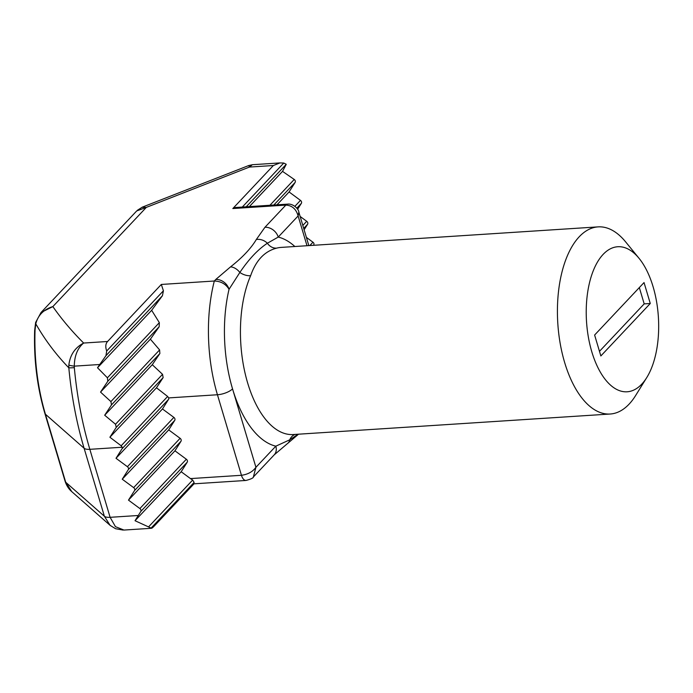 <?xml version="1.0" encoding="UTF-8"?>
<svg xmlns="http://www.w3.org/2000/svg" width="693" height="693" viewBox="0 0 693 693"><rect width="100%" height="100%" fill="white"/><g stroke="black" fill="none" stroke-linecap="round" stroke-linejoin="round"><path stroke-width="1.04" d="M591.805 351.793A72.67 36.001 86.3 0 0 646.803 377.494A72.67 36.001 86.3 0 0 653.092 286.729A72.67 36.001 86.3 0 0 639.085 258.368A72.67 36.001 86.3 0 0 595.755 265.211A72.67 36.001 86.3 0 0 591.805 351.793M646.803 377.494L635.585 395.59A93.763 46.457 -93.7 0 1 610.221 414.016A93.763 46.457 -93.7 0 1 564.622 362.413A93.763 46.457 -93.7 0 1 598.102 226.88A93.763 46.457 -93.7 0 1 625.623 241.874L639.085 258.368M298.501 434.199L274.194 454.877A11.72 9.243 -136.7 0 0 275.823 446.179L289.752 439.812A11.72 10.135 75.1 0 1 295.001 434.424M306.375 237.37L312.95 242.221A2.348 1.845 43.3 0 1 313.99 243.659L313.764 245.287M141.97 207.302L146.318 207.389L136.703 210.949L41.017 312.517L52.85 306.592C61.703 319.256 71.977 331.401 83.654 343.044L107.58 341.493L161.322 284.451L163.418 290.791L162.431 295.729L151.654 310.299L159.347 322.652L159.182 326.724L150.381 339.189L159.598 349.922L159.875 353.525L152.278 364.717L162.543 374.333L163.141 377.598L156.479 387.794L167.637 396.465L168.668 397.912A2.348 1.845 43.3 0 1 168.52 399.428L162.474 408.974L116.008 458.29L127.408 466.71A2.348 1.845 43.3 0 1 128.292 469.663L122.245 479.209L133.645 487.629A2.348 1.845 43.3 0 1 134.529 490.583L128.482 500.129L139.882 508.549A2.348 1.845 43.3 0 1 140.766 511.503L135.031 520.72L151.516 528.274L123.952 530.058L115.454 526.663L110.109 517.316L138.236 515.497M167.637 396.465L121.171 445.79L122.211 447.228A2.348 1.845 43.3 0 1 122.055 448.743L116.008 458.29M156.479 387.794L109.901 437.24L116.259 427.356L115.523 424.246L104.686 415.228L111.495 404.877L110.906 401.602L100.537 392.091L107.822 381.237L107.398 377.798L97.522 367.758L99.749 364.501L74.29 366.147L74.324 367.654A227.382 112.656 86.3 0 0 89.839 449.324L110.109 517.316A11.72 4.271 -16.6 0 1 104.374 516.242L84.104 448.25L45.426 414.232L65.696 482.224L71.769 491.64C68.798 489.128 66.589 485.715 65.142 481.392L65.142 481.392A11.72 4.271 -16.6 0 0 65.696 482.224L104.374 516.242L110.048 525.311L115.54 528.716L123.068 530.076M121.171 445.79L109.901 437.24M162.474 408.974L173.874 417.394A2.348 1.845 43.3 0 1 174.757 420.348L168.711 429.894L122.245 479.209M168.711 429.894L180.111 438.314A2.348 1.845 43.3 0 1 180.986 441.268L174.948 450.814L128.482 500.129M174.948 450.814L186.348 459.234A2.348 1.845 43.3 0 1 187.223 462.188L181.185 471.734L135.031 520.72M168.668 397.912L217.437 394.75L241.45 475.294A9.373 4.643 -93.7 0 0 246.006 480.457L193.754 483.835L194.118 482.415L192.663 480.067L190.471 478.594L241.45 475.294C247.851 474.428 252.676 471.768 255.925 467.299L275.823 446.179A105.483 52.261 -93.7 0 1 232.536 388.851L255.925 467.299L253.369 476.983M181.185 471.734L190.471 478.594M194.118 482.415L151.239 527.927C151.282 528.742 152.321 528.075 154.357 525.918L194.023 483.818M300.138 216.45L306.713 221.301A2.348 1.845 43.3 0 1 307.597 224.263L304.114 229.764M152.278 364.717L104.686 415.228M249.341 206.609L282.527 171.379L294.239 179.461A2.348 1.845 43.3 0 1 295.123 182.424L289.076 191.961L300.476 200.381A2.348 1.845 43.3 0 1 301.36 203.344L297.592 209.295M289.076 191.961L276.975 204.816M150.381 339.189L100.537 392.091M151.654 310.299L97.522 367.758M282.527 171.379L286.261 164.293L283.766 163.037L279.955 162.924L273.363 165.523L249.437 167.065L248.787 165.514L142.368 207.12L137.318 210.334M107.58 341.493C105.553 343.711 105.258 346.881 106.687 351.004L105.968 355.665L99.749 364.501M306.999 245.729L298.12 215.956C296.188 209.061 292.091 205.44 285.837 205.111L232.831 208.541L273.363 165.523M232.831 208.541L235.464 207.502L287.725 204.123A9.373 4.643 -93.7 0 0 285.837 205.111L264.951 227.278L256.341 239.483C251.022 248.397 242.42 257.527 230.535 266.874L215.766 279.478A11.72 9.243 -136.7 0 1 229.045 289.284L239.856 272.453A11.72 7.328 -156.5 0 0 250.623 275.736A93.763 46.457 86.3 0 0 247.644 382.943A93.763 46.457 86.3 0 0 293.243 434.537L610.221 414.016M215.766 279.478L214.319 281.011C220.885 281.237 225.797 283.991 229.045 289.284A105.483 52.261 -93.7 0 0 232.536 388.851A11.72 4.271 -16.6 0 1 217.437 394.75A117.204 58.073 -93.7 0 1 214.319 281.011L161.322 284.451M122.211 447.228L89.839 449.324A11.72 4.271 -16.6 0 1 84.104 448.25A223.943 110.958 -93.7 0 1 68.824 367.818C55.925 354.469 44.915 339.804 35.776 323.822L35.057 329.972A137.049 67.905 86.3 0 0 45.426 414.232A11.72 4.271 -16.6 0 1 44.872 413.409C37.136 387.015 33.732 359.372 34.65 330.483L34.65 330.483A11.72 2.027 2 0 1 35.057 329.972M279.955 162.924L252.399 164.709L249.437 167.065L146.318 207.389L52.85 306.592C43.702 309.424 38.011 315.168 35.776 323.822A11.72 4.938 13.2 0 1 35.655 322.418L34.65 330.483M83.654 343.044C77.564 348.103 74.437 355.804 74.29 366.147A11.72 1.438 3 0 1 68.85 365.038C70.08 354.911 75.017 347.583 83.654 343.044M74.324 367.654A11.72 0.58 -5.3 0 1 68.824 367.818L68.85 365.038M110.551 525.736L71.769 491.649M598.102 226.88L281.124 247.401A93.763 46.457 86.3 0 0 276.62 248.146C264.57 251.264 255.908 260.464 250.623 275.736M650.277 303.491L644.04 282.571L594.62 335.031L600.848 355.951L650.277 303.491L644.187 303.88L639.327 287.578M287.56 443.537A11.72 7.883 -127.4 0 0 289.752 439.812L298.051 434.225M276.62 248.146A11.72 10.135 75.1 0 1 267.377 243.243C257.995 249.428 248.822 259.165 239.856 272.453A11.72 7.883 -127.4 0 0 230.535 266.874M298.839 212.084L298.12 215.956L278.231 237.075L267.377 243.243A11.72 10.222 -150.8 0 0 256.341 239.483M294.854 246.517A105.483 52.261 -93.7 0 0 278.231 237.075A11.72 9.243 -136.7 0 0 264.951 227.278M599.48 351.334L644.187 303.88M168.52 399.428L122.055 448.743M312.95 242.221L309.823 245.547M173.874 417.394L127.408 466.71M174.757 420.348L128.292 469.663M180.111 438.314L133.645 487.629M180.986 441.268L134.529 490.583M186.348 459.234L139.882 508.549M187.223 462.188L140.766 511.503M192.663 480.067L148.752 526.68M307.597 224.263L303.707 228.395M306.713 221.301L302.824 225.433M162.543 374.333L115.523 424.246M163.141 377.598L116.259 427.356M301.36 203.344L296.803 208.177M159.875 353.525L111.495 404.877M300.476 200.381L294.897 206.306M159.598 349.922L110.906 401.602M295.123 182.424L273.83 205.015M159.182 326.724L107.822 381.237M294.239 179.461L269.923 205.275M159.347 322.652L107.398 377.798M286.261 164.293L246.206 206.809M162.431 295.729L105.968 355.665M283.766 163.037L242.299 207.06M163.418 290.791L106.687 351.004M65.142 481.392L44.872 413.409M41.034 312.5L35.655 322.418M248.796 165.532L252.408 164.726M287.725 204.123C292.784 203.482 298.605 208.619 298.865 212.162L308.835 245.608M274.194 454.877L253.499 476.836C253.482 477.919 250.979 479.123 246.006 480.457"/></g></svg>
